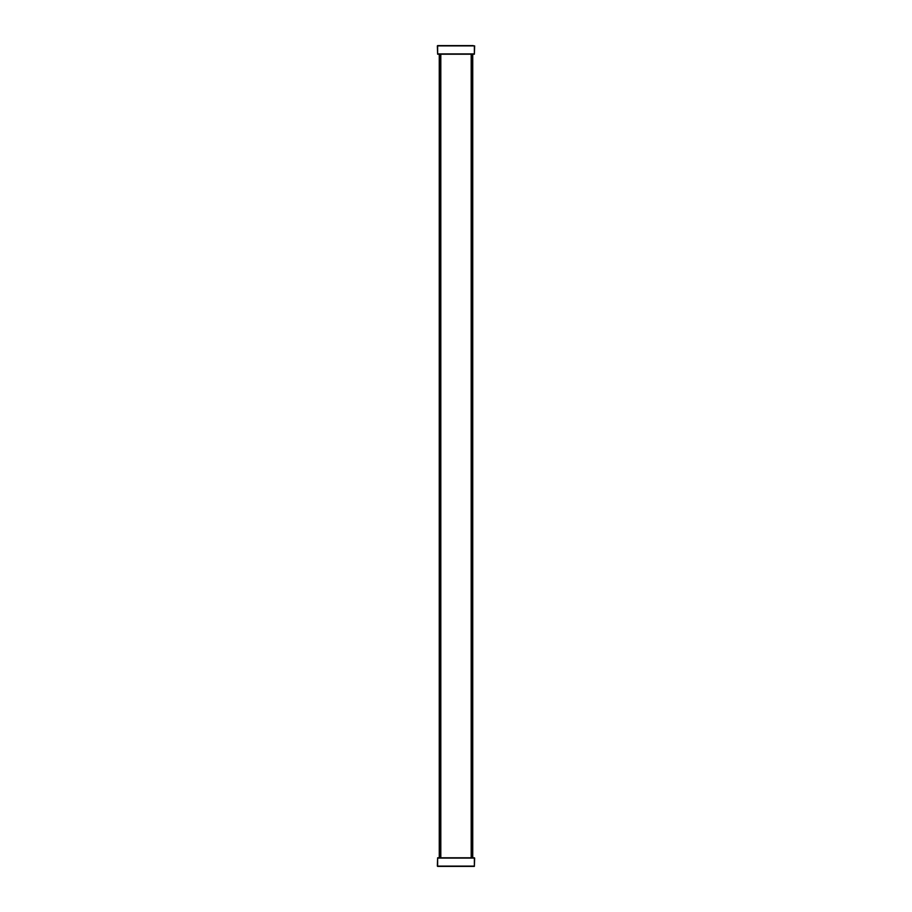 <?xml version="1.0" encoding="UTF-8"?>
<svg xmlns="http://www.w3.org/2000/svg" width="912" height="912" viewBox="0 0 912 912"><rect width="100%" height="100%" fill="white"/><g stroke="black" fill="none" stroke-linecap="round" stroke-linejoin="round"><path stroke-width="1.37" d="M471.595 54.298L471.595 857.702M472.735 857.702L472.735 54.298M440.405 857.702L440.405 54.298M439.265 54.298L439.265 857.702M474.65 45.885L474.365 54.207L437.635 54.207L437.35 45.885M473.214 45.6L437.635 45.6L473.214 45.6M437.35 866.115L437.635 857.793L474.365 857.793M474.365 866.4L437.635 866.4L474.365 866.4L474.65 858.078M473.499 54.207L438.501 54.207M438.501 857.793L473.499 857.793M471.88 857.702L471.88 54.298M472.45 54.298L472.45 857.702M440.12 54.298L440.12 857.702M439.55 857.702L439.55 54.298M471.424 54.298L471.424 857.702M471.185 54.298L471.185 857.702M440.815 54.298L440.815 857.702M440.576 54.298L440.576 857.702M437.635 53.922L437.635 45.885L474.365 45.885L474.365 53.922L437.635 53.922M474.365 858.078L474.365 866.115L437.635 866.115L437.635 858.078L474.365 858.078M440.416 857.702L440.416 54.298"/></g></svg>
